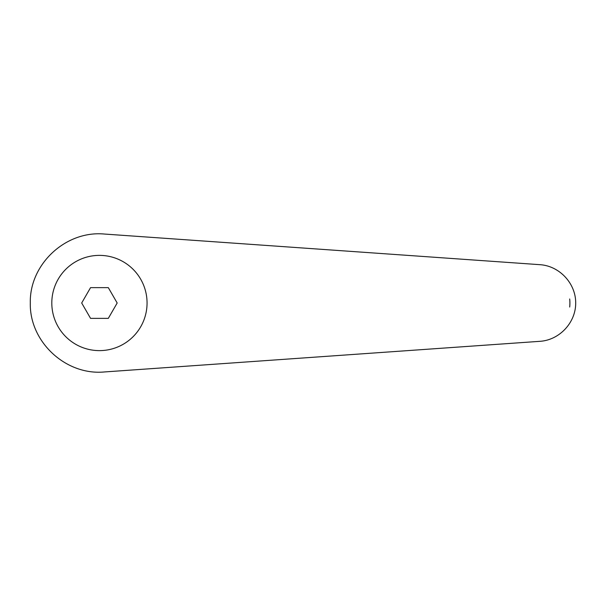 <?xml version="1.0" encoding="UTF-8"?>
<svg xmlns="http://www.w3.org/2000/svg" width="606" height="606" viewBox="0 0 606 606"><rect width="100%" height="100%" fill="white"/><g stroke="black" fill="none" stroke-linecap="round" stroke-linejoin="round"><path stroke-width="0.91" d="M99.437 255.376A47.624 47.624 0 0 0 51.805 303A47.624 47.624 0 0 0 99.437 350.624A47.624 47.624 0 0 0 147.061 303A47.624 47.624 0 0 0 99.437 255.376M104.285 234.037C65.698 230.416 29.391 264.254 30.3 303C29.391 341.746 65.698 375.584 104.285 371.963L539.984 341.314C559.52 340.057 575.814 322.574 575.7 303C575.814 283.426 559.52 265.943 539.984 264.686L104.285 234.037M569.693 298.978A37.443 36.102 90 0 1 569.693 307.022M90.559 318.37L81.689 303L90.559 287.63L108.307 287.63L117.178 303L108.307 318.37L90.559 318.37"/></g></svg>
